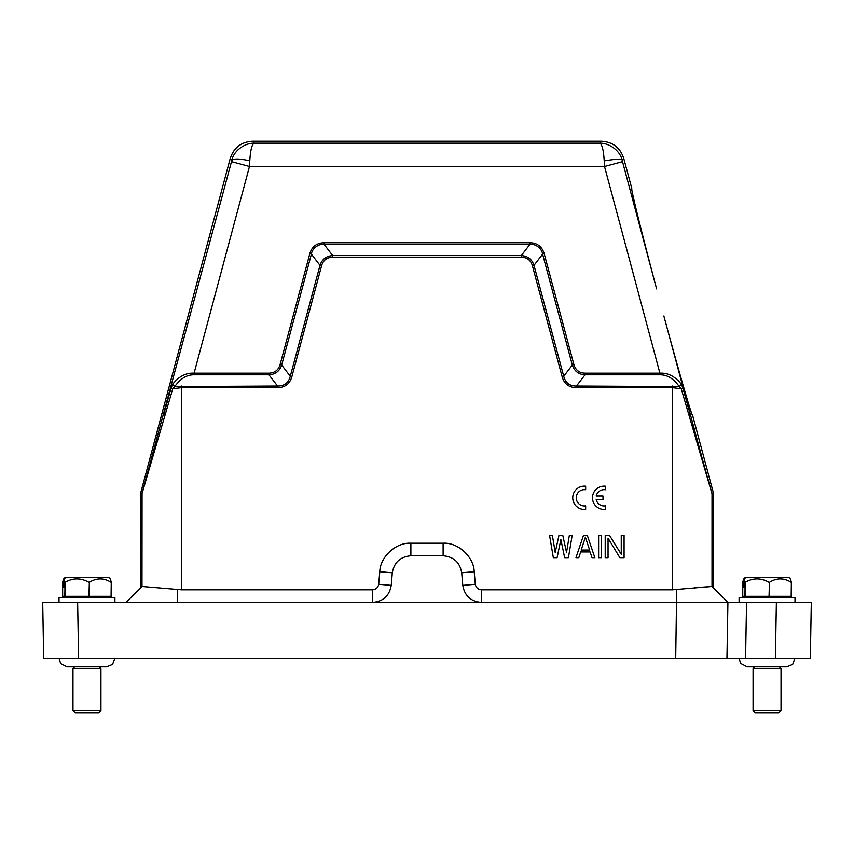 <?xml version="1.0" encoding="UTF-8"?>
<svg xmlns="http://www.w3.org/2000/svg" width="854" height="854" viewBox="0 0 854 854"><rect width="100%" height="100%" fill="white"/><g stroke="black" fill="none" stroke-linecap="round" stroke-linejoin="round"><path stroke-width="1.28" d="M782.189 602.38L811.3 602.38L810.329 658.274L726.946 658.274L727.918 602.38L713.474 587.936L713.4 492.961L692.658 415.535C691.986 416.912 678.866 371.565 663.868 316.001C678.866 371.586 691.986 416.933 692.658 415.535L692.573 415.492M655.562 284.958L656.619 288.919C641.802 233.249 630.498 187.464 631.768 188.318L623.772 158.481C620.185 147.635 612.692 141.881 601.28 141.22L599.775 143.184C609.34 142.928 620.378 150.806 622.214 160.52C624.498 158.545 618.499 158.652 604.216 160.83L604.515 166.466L659.907 373.166C668.052 372.728 675.236 376.454 681.428 384.364L679.272 386.584L681.214 388.719L672.429 387.673L576.45 387.673C568.967 387.545 564.195 383.884 562.124 376.689L532.416 265.786C530.804 260.203 527.089 257.353 521.282 257.246L332.718 257.246C326.911 257.353 323.196 260.203 321.584 265.786L291.876 376.689C289.816 383.873 285.044 387.535 277.55 387.673L181.571 387.673L172.786 388.719L141.977 493.761L140.526 493.569L230.228 158.481C233.815 147.635 241.308 141.881 252.72 141.22L601.28 141.22M713.474 587.936L727.918 602.38L746.545 602.38L739.094 602.38L739.094 597.725L794.999 597.725L794.999 602.38L746.545 602.38L745.574 658.274L734.13 658.274M743.524 579.151L742.756 582.353L742.756 596.327L791.348 596.327L791.348 582.353L790.569 579.151L789.085 577.688L745.008 577.688L743.524 579.151L743.524 587.008L744.144 587.008L743.524 587.008M791.348 582.353L791.178 596.327M769.433 596.327L769.433 582.353C776.628 577.784 783.876 577.784 791.178 582.353M769.433 582.353L769.048 596.327M745.136 596.327L745.136 582.353C753.057 577.784 761.021 577.784 769.048 582.353M745.136 582.353L744.923 596.327M744.144 587.008L744.144 579.151L744.923 582.353M744.144 579.151L745.617 577.688M378.696 584.275L391.228 585.374C389.403 595.814 383.222 601.483 372.664 602.38L372.664 589.804C376.006 589.42 378.012 587.573 378.696 584.275L379.795 571.71C380.094 556.872 396.075 542.226 410.881 543.219L443.119 543.219C457.925 542.226 473.917 556.872 474.205 571.71L475.304 584.275C475.977 587.573 477.994 589.409 481.336 589.804L672.429 589.804L712.012 586.474L727.918 602.38L59.001 602.38L59.001 597.725L114.906 597.725L114.906 602.38M63.431 579.151L62.652 582.353L62.652 596.327L111.244 596.327L111.244 582.353L110.476 579.151L108.992 577.688L64.915 577.688L63.431 579.151L63.431 587.008L64.05 587.008L63.431 587.008M111.244 582.353L111.084 596.327M89.339 596.327L89.339 582.353C96.534 577.784 103.782 577.784 111.084 582.353M89.339 582.353L88.955 596.327M65.043 596.327L65.043 582.353C72.953 577.784 80.927 577.784 88.955 582.353M65.043 582.353L64.819 596.327M64.05 587.008L64.05 579.151L64.819 582.353M64.05 579.151L65.523 577.688M726.946 658.274L43.671 658.274L42.7 602.38L59.001 602.38M676.208 658.274L721.726 658.274L676.208 658.274M811.3 602.38L776.371 602.38L775.389 658.274M78.611 658.274L77.629 602.38L42.7 602.38M140.526 493.569L140.526 587.936L126.082 602.38L141.988 586.474L142.063 493.153L231.487 161.641L249.485 166.466L249.784 160.83C250.457 150.112 251.941 144.23 254.225 143.184L252.72 141.22M391.228 585.374L392.317 572.81C394.142 562.37 400.323 556.701 410.881 555.794L443.119 555.794C453.677 556.701 459.858 562.37 461.683 572.81L462.783 585.374C464.597 595.814 470.778 601.483 481.336 602.38L481.336 589.804M372.664 589.804L181.571 589.804L141.988 586.474M694.676 587.701L712.012 586.474L712.022 493.761L681.214 388.719L682.912 388.122L681.428 384.364M727.918 602.38L696.747 602.38M164.95 415.322L163.68 414.713L171.088 388.122L172.786 388.719L174.728 386.584L172.572 384.364C178.764 376.454 185.948 372.718 194.093 373.166L249.485 166.466L604.515 166.466L622.513 161.641L656.619 288.919M174.664 386.595L277.55 386.029L277.55 387.673M689.05 415.322L690.32 414.713L682.912 388.122M321.584 265.786L320.004 265.359L311.39 254.15L281.681 365.042C279.621 371.148 275.383 374.404 268.946 374.81L277.55 386.029C284.35 386.093 288.588 382.838 290.285 376.262L319.994 265.359C322.043 259.253 326.292 255.997 332.718 255.592L521.282 255.592C527.708 255.997 531.946 259.253 534.006 265.359L563.715 376.262C565.412 382.838 569.65 386.093 576.45 386.029L679.272 386.584C673.614 378.61 667.155 374.682 659.907 374.81L585.054 374.81C578.617 374.404 574.379 371.159 572.319 365.042L573.909 364.615L544.201 253.723C542.055 246.56 537.283 242.899 529.886 242.739L324.114 242.739C316.642 242.952 311.87 246.614 309.799 253.723L280.091 364.615C278.415 370.102 274.7 372.952 268.946 373.166L194.093 373.166L194.093 374.81C186.855 374.671 180.397 378.6 174.728 386.584M619.833 557.662L608.048 538.159L608.048 557.662L605.208 557.662L605.208 535.298L609.457 535.298L621.253 554.331L621.253 535.298L624.082 535.298L624.082 557.662L619.833 557.662M598.611 535.298L601.44 535.298L601.44 557.662L598.611 557.662L598.611 535.298M575.97 557.662L583.517 535.298L587.285 535.298L594.832 557.662L592.003 557.662L590.114 551.951L580.688 551.951L578.798 557.662L575.97 557.662M564.643 557.662L560.875 539.589L557.096 557.662L553.328 557.662L549.549 535.298L552.378 535.298L555.207 552.431L558.986 535.298L562.754 535.298L566.533 552.431L569.362 535.298L572.191 535.298L568.422 557.662L564.643 557.662M659.907 374.81L659.907 373.166L585.054 373.166L585.043 374.799L576.45 386.029L576.45 387.673M563.725 376.262L562.124 376.689M521.282 257.246L521.282 255.602L529.886 244.383C535.554 243.603 541.884 248.45 542.6 254.15L534.006 265.359L532.416 265.786M309.799 253.723L311.39 254.15C312.116 248.471 318.435 243.603 324.114 244.393L332.718 255.592L332.718 257.246M280.091 364.615L281.671 365.042L290.285 376.262L291.876 376.689M171.088 388.122L172.572 384.364M581.158 550.051L585.396 537.209L589.644 550.051L581.158 550.051M194.093 374.81L268.946 374.81L268.946 373.166M585.054 373.166C579.279 372.952 575.564 370.102 573.909 364.615M604.216 160.83C603.532 150.09 602.049 144.209 599.775 143.184L254.225 143.184C244.618 142.949 233.644 150.806 231.786 160.52C233.558 158.428 239.558 158.534 249.784 160.83M563.715 376.262L572.319 365.042L542.61 254.15L544.201 253.723M324.114 242.739L324.114 244.393L529.886 244.383L529.886 242.739M100.932 710.453L98.594 712.78L75.312 712.78L72.974 710.453L100.932 710.453L100.932 668.522L72.974 668.522L74.608 666.899M781.026 710.453L778.688 712.78L755.406 712.78L753.068 710.453L781.026 710.453L781.026 668.522L753.068 668.522L754.701 666.899M585.652 509.379L585.652 505.846A8.156 8.156 0 0 1 576.226 497.797A8.156 8.156 0 0 1 585.652 489.748L585.652 486.225A11.646 11.646 0 0 0 572.735 497.797A11.646 11.646 0 0 0 585.652 509.379M596.188 499.611L602.988 499.611L602.988 495.993L596.188 495.993A8.156 8.156 0 0 1 605.401 489.748L605.401 486.225A11.646 11.646 0 0 0 592.484 497.797A11.646 11.646 0 0 0 605.401 509.379L605.401 505.846A8.156 8.156 0 0 1 596.188 499.611M713.4 492.961L711.937 493.153L702.191 458.417L663.868 316.001M675.706 658.274L676.688 589.57M177.322 589.57L177.322 602.38M181.571 386.029L181.571 589.804M713.474 493.569L712.022 493.761L711.937 493.153M672.429 589.804L672.429 386.029M462.783 585.374L475.304 584.275M474.205 571.71L461.683 572.81M443.119 543.219L443.119 555.794M410.881 543.219L410.881 555.794M379.795 571.71L392.317 572.81M142.063 493.153L140.6 492.961M230.228 158.481L231.786 160.52L231.487 161.641M623.772 158.481L622.214 160.52L622.513 161.641M745.617 597.725L744.218 596.327M65.523 597.725L64.125 596.327M72.974 710.453L72.974 668.522M106.686 666.899L112.589 664.433L114.884 658.274M753.068 710.453L753.068 668.522M786.78 666.899L792.683 664.433L794.978 658.274M786.715 666.899L747.378 666.899M739.116 658.274L740.599 663.462L747.25 666.899M779.392 666.899L781.026 668.522M106.622 666.899L67.285 666.899M59.022 658.274L60.645 663.643L67.156 666.899M99.299 666.899L100.932 668.522M108.383 597.725L109.782 596.327M788.477 597.725L789.875 596.327"/></g></svg>
